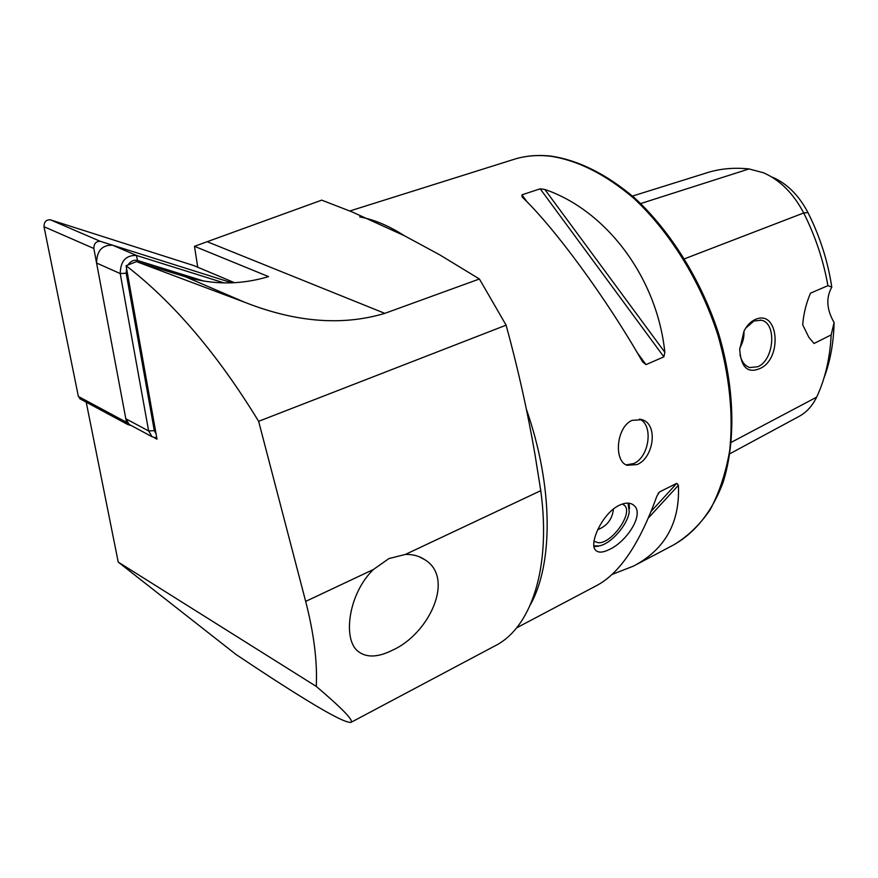 <?xml version="1.0" encoding="UTF-8"?>
<svg xmlns="http://www.w3.org/2000/svg" width="878" height="878" viewBox="0 0 878 878"><rect width="100%" height="100%" fill="white"/><g stroke="black" fill="none" stroke-linecap="round" stroke-linejoin="round"><path stroke-width="1.32" d="M619.264 505.278C625.827 502.249 630.865 502.425 634.377 505.816C644.232 514.695 626.694 541.528 609.672 549.343C602.988 552.734 598.28 552.997 595.536 550.133C588.666 543.614 602.506 513.125 619.264 505.278M86.22 402.168L118.234 562.096L236.127 654.549C263.894 673.174 287.556 688.473 307.124 700.424C331.61 715.438 346.206 722.759 350.904 722.407C354.119 720.783 342.574 708.787 316.278 686.42C317.474 661.88 313.94 633.543 305.665 601.397L373.435 569.482C348.346 593.616 342.299 639.744 358.29 651.531C366.708 657.885 378.111 657.435 392.51 650.17C428.815 634.103 455.287 578.47 424.985 559.802C419.377 556.037 412.847 554.248 405.406 554.424L540.771 490.67C551.439 569.295 530.652 628.681 494.237 646.263L351.167 722.265M639.436 419.08C653.66 424.557 649.457 457.01 633.762 463.54L626.212 464.89M632.237 420.31L642.169 419.717C658.489 424.403 653.66 457.921 637.132 464.561L627.068 465.296C613.47 460.972 616.356 426.675 632.237 420.31M759.283 368.793C782.814 359.859 778.973 308.54 755.234 319.515C750.679 321.502 746.937 325.376 744.006 331.138L739.704 349.466C740.977 367.015 747.496 373.457 759.283 368.793M739.989 354.679C741.581 361.648 744.829 365.939 749.757 367.542L757.736 366.752C774.144 360.342 777.129 323.038 761.336 320.229L753.972 320.997L745.707 328.12M739.737 348.171C742.876 342.793 744.292 337.13 743.962 331.204M305.665 601.397L258.637 421.319L506.112 325.167C517.987 368.573 527.623 411.683 534.987 454.508L540.771 490.67M506.112 325.167L479.41 278.995L439.34 254.609L404.308 235.699L352.21 211.971L321.743 200.14L194.488 246.312L197.726 267.219M373.435 569.482L388.91 558.584L405.406 554.424M664.844 352.287C656.974 277.097 605.908 210.226 544.843 189.472L540.168 188.803L521.938 194.85L522.169 197.023C554.369 227.6 606.193 298.015 642.597 361.901L645.988 364.622L663.867 356.863L664.844 352.287L544.843 189.472M612.262 574.366L633.532 566.08C665.173 549.376 680.132 522.443 678.398 485.293L676.795 483.317L659.51 491.943L656.931 496.026C639.864 543.339 619.879 573.136 596.974 585.396L516.615 627.847M154.572 437.881L157.008 439.187L126.092 265.727L136.474 261.622L185.499 276.811C213.124 284.999 240.813 284.933 268.547 276.614L194.488 246.312M823.992 377.946C830.259 361.429 833.628 342.958 834.1 322.522C826.604 309.605 825.836 297.818 831.784 287.161C827.921 261.392 819.975 236.533 807.958 212.575L803.699 212.97C815.41 236.303 823.487 260.536 827.91 285.679L831.784 287.161M772.563 177.213C787.171 183.678 798.969 195.465 807.958 212.575M834.1 322.522L831.17 334.891L814.027 343.496L808.781 337.196L802.679 324.717C803.622 313.567 806.234 303.053 810.504 293.153L827.91 285.679M831.17 334.891C830.05 356.72 825.781 376.212 818.362 393.344L816.628 397.163C812.304 406.119 806.267 412.638 798.497 416.699L729.958 453.696M705.66 173.185L708.48 172.307C721.123 168.554 734.634 167.435 749.033 168.938L763.542 172.79C780.081 180.1 793.46 193.489 803.699 212.97L684.61 258.769M258.637 421.319C217.459 353.933 173.273 302.065 126.092 265.727M118.234 562.096L316.278 686.42M136.474 261.622L244.962 302.372C295.864 322.391 342.486 326.056 384.805 313.358L479.41 278.995M628.022 503.127L629.263 511.808C627.583 524.967 611.099 543.756 599.323 545.886L593.912 545.886M629.032 503.215L629.504 508.647M598.225 546.149L594.011 546.621M622.304 504.016L624.609 505.487C633.323 513.279 611.725 543.811 598.313 542.736L594.044 541.254M80.447 399.062L78.372 396.461L43.999 226.711C44.021 221.904 46.15 219.61 50.375 219.818L193.928 265.617M131.239 425.534L127.826 424.557L126.476 422.285L93.847 248.485C93.924 243.546 96.086 241.165 100.344 241.34L231.913 282.815L112.68 245.225L136.441 255.443L224.077 282.925M156.855 438.352L152.004 436.695L148.645 430.966L120.22 273.563C120.495 261.128 125.905 255.092 136.441 255.443L137.539 260.481C133.851 259.636 130.646 261.139 127.925 265.002M130.943 425.369L129.198 424.436L125.817 418.751L96.58 263.038C96.789 250.757 102.155 244.819 112.68 245.225M204.157 281.179L137.539 260.481M126.52 268.108L126.18 273.19L154.308 430.615L156.119 434.182M511.962 159.983L515.496 158.874C526.361 155.713 538.016 154.824 550.44 156.207C577.746 160.356 605.403 174.272 633.389 197.945C669.618 231.474 700.534 281.212 717.886 334.979C729.607 376.157 733.536 414.745 729.673 450.732C725.722 473.209 719.203 492.909 710.082 509.866C699.7 524.956 687.529 536.645 673.58 544.931L635.902 564.828M530.499 604.547C553.37 563.38 553.316 486.489 526.504 409.598M404.462 235.787C388.844 225.756 373.918 219.478 359.662 216.932M816.628 397.163L731.396 442.26M749.033 168.938L640.666 203.564M663.867 356.863L540.168 188.803M645.988 364.622L637.011 352.33M527.195 202.061L521.938 194.85M658.05 493.568L659.51 491.943M651.18 511.325L676.795 483.317M648.403 517.954L678.398 485.293M384.805 313.358L207.932 242.01M244.962 302.372L185.499 276.811M126.476 422.285L78.372 396.461M234.481 282.694L193.445 265.419M100.344 241.34L50.375 219.818M93.847 248.485L43.999 226.711M125.817 418.751L148.645 430.966L154.308 430.615M126.18 273.19L120.22 273.563L96.58 263.038M154.923 437.957L156.591 436.871M632.753 504.51L634.377 505.816M642.169 419.717L640.446 419.245M760.359 320.042L761.336 320.229M349.795 210.983L515.496 158.874C526.657 155.625 538.587 154.715 551.274 156.141C578.92 160.378 606.731 174.338 634.706 198.011C670.891 231.496 701.654 281.004 718.906 334.551C734.743 388.296 735.874 441.656 723.132 482.231C712.365 511.413 695.156 532.781 673.58 544.931M419.004 556.663L424.985 559.802M708.48 172.307L632.511 196.068M599.323 545.886L597.622 546.292M624.609 505.487L623.435 504.532M597.698 529.686C607.115 526.01 612.372 519.117 613.437 509.02M127.826 424.557L79.744 398.689M152.004 436.695L129.198 424.436"/></g></svg>
